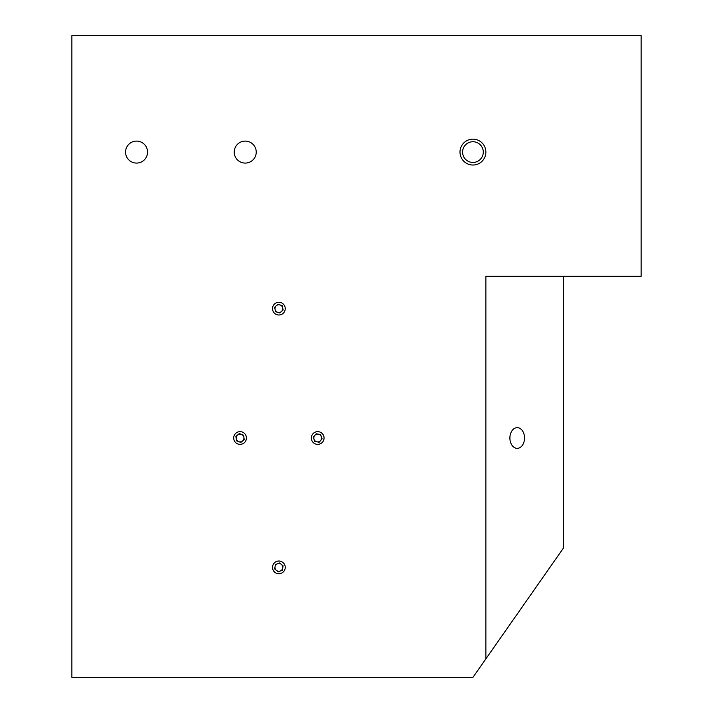 <?xml version="1.0" encoding="UTF-8"?>
<svg xmlns="http://www.w3.org/2000/svg" width="713" height="713" viewBox="0 0 713 713"><rect width="100%" height="100%" fill="white"/><g stroke="black" fill="none" stroke-linecap="round" stroke-linejoin="round"><path stroke-width="1.07" d="M472.942 139.151A12.941 12.941 0 0 0 460.001 152.092A12.941 12.941 0 0 0 472.942 165.024A12.941 12.941 0 0 0 485.874 152.092A12.941 12.941 0 0 0 472.942 139.151M472.942 141.735A10.347 10.347 0 0 0 462.585 152.092A10.347 10.347 0 0 0 472.942 162.439A10.347 10.347 0 0 0 483.289 152.092A10.347 10.347 0 0 0 472.942 141.735M136.566 141.094A10.998 10.998 0 0 0 125.568 152.092A10.998 10.998 0 0 0 136.566 163.081A10.998 10.998 0 0 0 147.555 152.092A10.998 10.998 0 0 0 136.566 141.094M245.236 141.094A10.998 10.998 0 0 0 234.238 152.092A10.998 10.998 0 0 0 245.236 163.081A10.998 10.998 0 0 0 256.234 152.092A10.998 10.998 0 0 0 245.236 141.094M524.527 438.005A10.347 7.317 90 0 0 517.21 427.657A10.347 7.317 90 0 0 509.893 438.005A10.347 7.317 90 0 0 517.21 448.352A10.347 7.317 90 0 0 524.527 438.005M71.879 35.65L71.879 677.35L472.942 677.35L485.874 658.865L485.874 276.288L641.121 276.288L641.121 35.65L71.879 35.65M563.502 276.288L563.502 547.976L485.874 658.865M283.204 313.292A6.364 6.364 0 0 1 274.22 312.962A6.364 6.364 0 0 1 274.541 303.97A6.364 6.364 0 0 1 283.533 304.299A6.364 6.364 0 0 1 283.204 313.292M280.013 304.923A3.877 3.877 0 0 0 275.093 309.495A3.877 3.877 0 0 0 281.519 311.474A3.877 3.877 0 0 0 280.013 304.923M277.874 304.264L274.594 307.312L275.592 311.688L279.879 312.998L283.159 309.95L282.152 305.583L277.874 304.264M285.147 568.448A6.364 6.364 0 0 1 277.812 573.653A6.364 6.364 0 0 1 272.607 566.318A6.364 6.364 0 0 1 279.942 561.113A6.364 6.364 0 0 1 285.147 568.448M277.526 563.742A3.877 3.877 0 0 0 276.403 570.373A3.877 3.877 0 0 0 282.704 568.029A3.877 3.877 0 0 0 277.526 563.742M275.423 564.527L274.674 568.938L278.123 571.799L282.33 570.24L283.079 565.819L279.621 562.967L275.423 564.527M316.519 444.261A6.364 6.364 0 0 1 311.438 436.837A6.364 6.364 0 0 1 318.863 431.757A6.364 6.364 0 0 1 323.943 439.181A6.364 6.364 0 0 1 316.519 444.261M321.349 436.721A3.877 3.877 0 0 0 314.745 435.483A3.877 3.877 0 0 0 316.973 441.819A3.877 3.877 0 0 0 321.349 436.721M320.6 434.6L316.198 433.78L313.283 437.185L314.772 441.409L319.174 442.229L322.089 438.834L320.6 434.6M233.775 438.985A6.364 6.364 0 0 1 239.078 431.721A6.364 6.364 0 0 1 246.35 437.024A6.364 6.364 0 0 1 241.047 444.288A6.364 6.364 0 0 1 233.775 438.985M242.5 441.026A3.877 3.877 0 0 0 241.457 434.386A3.877 3.877 0 0 0 236.226 438.602A3.877 3.877 0 0 0 242.5 441.026M244.247 439.618L243.552 435.197L239.372 433.575L235.878 436.392L236.573 440.821L240.753 442.434L244.247 439.618"/></g></svg>
